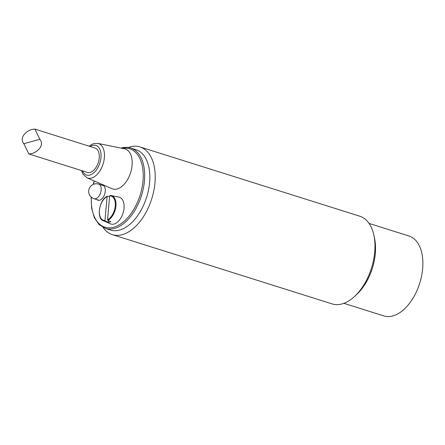 <?xml version="1.0" encoding="UTF-8"?>
<svg xmlns="http://www.w3.org/2000/svg" width="445" height="445" viewBox="0 0 445 445"><rect width="100%" height="100%" fill="white"/><g stroke="black" fill="none" stroke-linecap="round" stroke-linejoin="round"><path stroke-width="0.67" d="M369.061 223.418L409.011 236.011A41.891 24.414 107.5 0 1 419.702 283.298A41.891 24.414 107.5 0 1 383.829 315.917L343.874 303.323M354.626 296.392L356.873 294.301A42.147 24.558 -72.5 0 0 374.534 238.264L373.889 235.26A45.98 26.795 107.5 0 1 354.626 296.392A45.98 26.795 107.5 0 1 342.021 303.924A45.98 26.795 107.5 0 1 332.115 303.902L112.351 234.643A45.98 26.795 -72.5 0 0 122.258 234.665A45.98 26.795 -72.5 0 0 153.792 190.849A45.98 26.795 -72.5 0 0 139.991 146.939A45.98 26.795 -72.5 0 0 130.085 146.917A45.98 26.795 -72.5 0 0 128.31 147.49M139.991 146.939L359.755 216.198A45.98 26.795 107.5 0 1 373.889 235.26M103.095 227.495A45.98 26.795 -72.5 0 0 112.351 234.643M130.724 148.035L135.87 149.659A42.147 24.558 107.5 0 1 148.519 189.909A42.147 24.558 107.5 0 1 119.61 230.071A42.147 24.558 107.5 0 1 110.532 230.054L105.387 228.43A42.147 24.558 -72.5 0 0 141.477 195.616A42.147 24.558 -72.5 0 0 130.724 148.035C127.743 147.106 124.6 147.1 121.285 148.007L120.99 148.09M34.882 129.083L95.08 148.052A12.772 7.443 107.5 0 1 98.912 160.25A12.772 7.443 107.5 0 1 90.151 172.421A12.772 7.443 107.5 0 1 87.404 172.415L28.808 153.948L30.761 153.703C35.467 153.414 45.379 146.138 39.844 139.313L34.882 129.083L32.936 129.328C28.224 129.617 18.312 136.893 23.852 143.718L28.808 153.948M124.528 148.808A20.948 12.204 107.5 0 1 130.602 172.638A20.948 12.204 107.5 0 1 111.962 188.686L87.009 177.822A18.078 10.535 -72.5 0 0 103.101 163.971A18.078 10.535 -72.5 0 0 97.861 143.401L124.528 148.808M101.504 184.998A7.921 4.617 107.5 0 1 102.689 185.103A7.921 4.617 107.5 0 1 104.714 194.042A7.921 4.617 107.5 0 1 97.928 200.211A7.921 4.617 107.5 0 1 96.899 199.616M109.998 195.472L111.178 195.561A13.194 7.687 -72.5 0 0 110.071 195.477L109.665 195.856L107.534 219.752L107.851 220.358A13.194 7.687 -72.5 0 0 115.945 205.99A13.194 7.687 -72.5 0 0 111.178 195.561L118.965 197.124A14.051 8.188 107.5 0 1 124.033 208.227A14.051 8.188 107.5 0 1 110.532 223.868L103.262 220.687A13.194 7.687 -72.5 0 0 105.293 221.059L104.975 220.453L107.106 196.562L107.512 196.184L109.598 196.607M107.851 220.358L110.827 221.632A13.534 7.888 107.5 0 1 108.269 222.333L105.293 221.059M110.071 195.477L109.665 195.856A12.688 7.393 107.5 0 1 115.261 205.963A12.688 7.393 107.5 0 1 107.534 219.752M104.975 220.453A12.688 7.393 107.5 0 1 99.38 210.346A12.688 7.393 107.5 0 1 107.106 196.562L107.512 196.184M108.424 220.603L108.269 222.333M90.163 146.505A15.536 9.056 107.5 0 1 92.566 145.409A15.536 9.056 107.5 0 1 99.241 164.75A15.536 9.056 107.5 0 1 82.486 170.869M122.381 148.369A41.124 23.963 107.5 0 1 142.917 181.816A41.124 23.963 107.5 0 1 114.159 227.111A41.124 23.963 107.5 0 1 91.359 197.224M93.383 184.341A41.124 23.963 107.5 0 1 94.334 181.009M103.724 185.698L98.657 184.102A7.665 4.467 107.5 0 1 100.954 191.417A7.665 4.467 107.5 0 1 95.697 198.72A7.665 4.467 107.5 0 1 94.045 198.715L99.118 200.317M39.844 139.313L23.852 143.718M87.009 177.822L83.054 174.307L81.463 170.546M89.139 146.183L91.82 144.375L93.867 143.574L97.861 143.401M105.387 228.43L98.996 224.525L94.279 217.555L91.598 208.138L91.153 197.04M93.161 184.441L94.156 180.937M98.657 184.102A7.665 7.665 0 0 0 88.716 190.727A7.665 7.665 0 0 0 94.045 198.715M107.306 196.212C99.129 199.605 96.237 218.79 103.262 220.687"/></g></svg>
